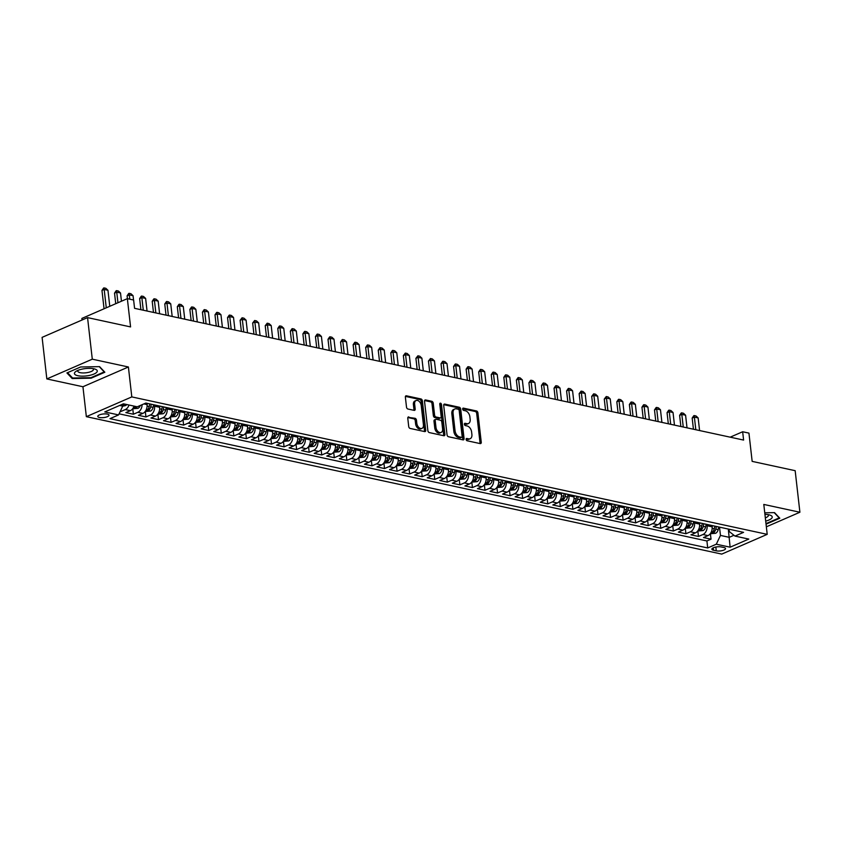 <?xml version="1.0" encoding="UTF-8"?>
<svg xmlns="http://www.w3.org/2000/svg" width="842" height="842" viewBox="0 0 842 842"><rect width="100%" height="100%" fill="white"/><g stroke="black" fill="none" stroke-linecap="round" stroke-linejoin="round"><path stroke-width="1.26" d="M466.121 439.44A1.21 0.789 66.5 0 0 467.11 440.766L480.203 443.597A1.737 1.126 66.5 0 0 480.708 443.555A1.737 1.126 66.5 0 0 481.256 442.229L477.909 412.864A1.737 1.126 66.5 0 0 476.488 410.959L463.395 408.128A1.21 0.789 66.5 0 0 463.658 410.412L465.352 410.78A5.547 3.621 66.5 0 1 469.889 416.853L470.162 419.305A5.547 3.621 66.5 0 1 468.436 423.537A5.547 3.621 66.5 0 1 466.815 423.673L465.121 423.305A1.21 0.789 66.5 0 0 465.384 425.589L467.078 425.957A5.547 3.621 66.5 0 1 471.615 432.03L471.899 434.483A5.547 3.621 66.5 0 1 470.162 438.714A5.547 3.621 66.5 0 1 468.541 438.85L466.847 438.482A1.21 0.789 66.5 0 0 466.121 439.44M99.461 417.506A5.652 1.821 173.5 0 0 105.671 417.232A5.652 1.821 173.5 0 0 109.018 415.148A5.652 1.821 173.5 0 0 107.323 414.085A5.652 1.821 173.5 0 0 101.124 414.348A5.652 1.821 173.5 0 0 97.777 416.432A5.652 1.821 173.5 0 0 99.461 417.506M408.823 416.937A1.737 1.126 66.5 0 0 408.317 416.979A1.737 1.126 66.5 0 0 407.781 418.306L408.717 426.547A1.737 1.126 66.5 0 0 410.138 428.441L424.684 431.588A1.737 1.126 66.5 0 0 425.189 431.546A1.737 1.126 66.5 0 0 425.726 430.22L422.379 400.845A1.737 1.126 66.5 0 0 420.958 398.95L406.412 395.803A1.737 1.126 66.5 0 0 405.907 395.845A1.737 1.126 66.5 0 0 405.37 397.171L406.507 407.128A1.737 1.126 66.5 0 0 407.928 409.023L414.148 410.37A1.737 1.126 66.5 0 0 414.653 410.328A1.737 1.126 66.5 0 0 415.19 409.002L414.632 404.065A4.642 3.021 66.5 0 1 416.085 400.529A4.642 3.021 66.5 0 1 421.221 405.497L423.431 424.831A4.642 3.021 66.5 0 1 421.979 428.368A4.642 3.021 66.5 0 1 416.832 423.4L416.464 420.179A1.737 1.126 66.5 0 0 415.053 418.285L407.949 417.316M766.346 526.818L799.9 512.241L795.164 470.678L752.159 461.374L748.938 433.114L742.655 431.757L743.602 440.071L134.573 308.33L133.625 300.015L127.352 298.657L81.885 318.413L82.074 320.002M92.294 359.176L46.836 378.932L82.937 386.741L128.394 366.986L92.294 359.176L87.557 317.613L130.573 326.917L127.352 298.657M128.394 366.986L131.805 396.908L767.209 534.354L721.752 554.099L86.347 416.664L131.805 396.908M799.9 512.241L763.799 504.432L767.209 534.354M447.049 434.83A1.737 1.126 66.5 0 0 448.47 436.735L463.016 439.882A1.737 1.126 66.5 0 0 463.521 439.84A1.737 1.126 66.5 0 0 464.058 438.514L460.711 409.138A1.737 1.126 66.5 0 0 459.29 407.244L444.755 404.097A1.737 1.126 66.5 0 0 444.25 404.139A1.737 1.126 66.5 0 0 443.702 405.465L447.049 434.83M443.85 435.735L429.304 432.588A1.737 1.126 66.5 0 1 427.883 430.683L424.536 401.318A1.737 1.126 66.5 0 1 425.073 399.992A1.737 1.126 66.5 0 1 425.578 399.95L431.809 401.297A1.737 1.126 66.5 0 1 433.23 403.192L434.588 415.106A1.737 1.126 66.5 0 0 435.998 417.011L440.134 417.895A1.737 1.126 66.5 0 0 440.64 417.853A1.737 1.126 66.5 0 0 441.176 416.537L439.766 404.128A1.21 0.789 66.5 0 1 441.492 404.507L444.892 434.367A1.737 1.126 66.5 0 1 444.355 435.693A1.737 1.126 66.5 0 1 443.85 435.735M46.836 378.932L42.1 337.368L87.557 317.613M120.248 411.391L120.827 411.517L120.701 410.422M129.005 405.023A7.073 4.852 102.2 0 1 125.311 409.57L130.342 410.654L125.847 412.601L133.383 414.232L132.773 408.812M142.088 404.707A7.073 4.852 102.2 0 1 137.867 412.285L142.898 413.369L138.414 415.317L145.94 416.948L145.329 411.527M154.433 404.928L154.581 406.212A7.073 4.852 102.2 0 1 150.423 415.001L155.454 416.085L150.971 418.032L158.496 419.663L157.886 414.243M167 407.644L167.148 408.928A7.073 4.852 102.2 0 1 162.99 417.716L168.011 418.8L163.527 420.747L171.063 422.379L170.442 416.969M179.556 410.359L179.704 411.643A7.073 4.852 102.2 0 1 175.546 420.432L180.567 421.516L176.083 423.463L183.619 425.094L182.998 419.684M192.113 413.075L192.26 414.359A7.073 4.852 102.2 0 1 188.103 423.147L193.123 424.231L188.64 426.178L196.175 427.81L195.555 422.4M204.669 415.79L204.816 417.074A7.073 4.852 102.2 0 1 200.659 425.863L205.68 426.947L201.196 428.894L208.732 430.525L208.111 425.115M217.225 418.506L217.373 419.79A7.073 4.852 102.2 0 1 213.215 428.578L218.236 429.662L213.752 431.609L221.288 433.241L220.667 427.831M229.782 421.221L229.929 422.516A7.073 4.852 102.2 0 1 225.772 431.293L230.792 432.378L226.309 434.335L233.844 435.956L233.223 430.546M242.338 423.936L242.485 425.231A7.073 4.852 102.2 0 1 238.328 434.009L243.349 435.093L238.865 437.051L246.401 438.671L245.79 433.262M254.894 426.652L255.042 427.947A7.073 4.852 102.2 0 1 250.884 436.724L255.905 437.819L251.421 439.766L258.957 441.397L258.347 435.977M267.451 429.367L267.598 430.662A7.073 4.852 102.2 0 1 263.441 439.44L268.472 440.534L263.978 442.482L271.513 444.113L270.903 438.693M280.007 432.083L280.154 433.377A7.073 4.852 102.2 0 1 275.997 442.155L281.028 443.25L276.544 445.197L284.07 446.828L283.459 441.408M292.574 434.798L292.711 436.093A7.073 4.852 102.2 0 1 288.564 444.881L293.584 445.965L289.101 447.912L296.637 449.544L296.016 444.123M305.13 437.514L305.278 438.808A7.073 4.852 102.2 0 1 301.12 447.597L306.141 448.681L301.657 450.628L309.193 452.259L308.572 446.839M317.687 440.229L317.834 441.524A7.073 4.852 102.2 0 1 313.677 450.312L318.697 451.396L314.213 453.343L321.749 454.975L321.128 449.554M330.243 442.955L330.39 444.239A7.073 4.852 102.2 0 1 326.233 453.028L331.253 454.112L326.77 456.059L334.306 457.69L333.685 452.27M342.799 445.671L342.947 446.955A7.073 4.852 102.2 0 1 338.789 455.743L343.81 456.827L339.326 458.774L346.862 460.406L346.241 454.996M355.356 448.386L355.503 449.67A7.073 4.852 102.2 0 1 351.346 458.458L356.366 459.543L351.882 461.49L359.418 463.121L358.797 457.711M367.912 451.102L368.059 452.386A7.073 4.852 102.2 0 1 363.902 461.174L368.922 462.258L364.439 464.205L371.975 465.837L371.354 460.427M380.468 453.817L380.616 455.101A7.073 4.852 102.2 0 1 376.458 463.889L381.479 464.973L376.995 466.921L384.531 468.552L383.92 463.142M393.025 456.532L393.172 457.816A7.073 4.852 102.2 0 1 389.015 466.605L394.045 467.689L389.551 469.647L397.087 471.267L396.477 465.858M405.581 459.248L405.728 460.542A7.073 4.852 102.2 0 1 401.571 469.32L406.602 470.404L402.118 472.362L409.644 473.983L409.033 468.573M418.137 461.963L418.285 463.258A7.073 4.852 102.2 0 1 414.127 472.036L419.158 473.13L414.674 475.077L422.2 476.709L421.589 471.288M430.704 464.679L430.851 465.973A7.073 4.852 102.2 0 1 426.694 474.751L431.714 475.846L427.231 477.793L434.767 479.424L434.146 474.004M443.26 467.394L443.408 468.689A7.073 4.852 102.2 0 1 439.25 477.467L444.271 478.561L439.787 480.508L447.323 482.14L446.702 476.719M455.817 470.11L455.964 471.404A7.073 4.852 102.2 0 1 451.807 480.193L456.827 481.277L452.343 483.224L459.879 484.855L459.258 479.435M468.373 472.825L468.52 474.12A7.073 4.852 102.2 0 1 464.363 482.908L469.383 483.992L464.9 485.939L472.436 487.571L471.815 482.15M480.929 475.541L481.077 476.835A7.073 4.852 102.2 0 1 476.919 485.623L481.94 486.708L477.456 488.655L484.992 490.286L484.371 484.866M493.486 478.267L493.633 479.551A7.073 4.852 102.2 0 1 489.476 488.339L494.496 489.423L490.012 491.37L497.548 493.002L496.927 487.581M506.042 480.982L506.189 482.266A7.073 4.852 102.2 0 1 502.032 491.054L507.052 492.138L502.569 494.086L510.105 495.717L509.494 490.307M518.598 483.697L518.746 484.981A7.073 4.852 102.2 0 1 514.588 493.77L519.609 494.854L515.125 496.801L522.661 498.432L522.051 493.023M531.155 486.413L531.302 487.697A7.073 4.852 102.2 0 1 527.145 496.485L532.176 497.569L527.681 499.517L535.217 501.148L534.607 495.738M543.711 489.128L543.858 490.412A7.073 4.852 102.2 0 1 539.701 499.201L544.732 500.285L540.248 502.232L547.774 503.863L547.163 498.453M556.278 491.844L556.415 493.128A7.073 4.852 102.2 0 1 552.268 501.916L557.288 503L552.805 504.958L560.34 506.579L559.719 501.169M568.834 494.559L568.981 495.854A7.073 4.852 102.2 0 1 564.824 504.632L569.845 505.716L565.361 507.673L572.897 509.294L572.276 503.884M581.39 497.275L581.538 498.569A7.073 4.852 102.2 0 1 577.38 507.347L582.401 508.442L577.917 510.389L585.453 512.02L584.832 506.6M593.947 499.99L594.094 501.285A7.073 4.852 102.2 0 1 589.937 510.063L594.957 511.157L590.474 513.104L598.009 514.736L597.388 509.315M606.503 502.706L606.65 504A7.073 4.852 102.2 0 1 602.493 512.778L607.514 513.873L603.03 515.82L610.566 517.451L609.945 512.031M619.059 505.421L619.207 506.716A7.073 4.852 102.2 0 1 615.049 515.504L620.07 516.588L615.586 518.535L623.122 520.167L622.501 514.746M631.616 508.136L631.763 509.431A7.073 4.852 102.2 0 1 627.606 518.219L632.626 519.303L628.143 521.251L635.678 522.882L635.057 517.462M644.172 510.852L644.319 512.147A7.073 4.852 102.2 0 1 640.162 520.935L645.183 522.019L640.699 523.966L648.235 525.597L647.624 520.177M656.728 513.578L656.876 514.862A7.073 4.852 102.2 0 1 652.718 523.65L657.739 524.734L653.255 526.682L660.791 528.313L660.181 522.893M669.285 516.293L669.432 517.577A7.073 4.852 102.2 0 1 665.275 526.366L670.306 527.45L665.822 529.397L673.347 531.028L672.737 525.618M681.841 519.009L681.988 520.293A7.073 4.852 102.2 0 1 677.831 529.081L682.862 530.165L678.378 532.112L685.904 533.744L685.293 528.334M694.408 521.724L694.555 523.008A7.073 4.852 102.2 0 1 690.398 531.797L695.418 532.881L690.935 534.828L698.471 536.459L702.954 534.512A7.073 4.852 -77.8 0 0 707.112 525.724L706.964 524.44M697.85 531.049L698.471 536.459M142.898 413.369A7.073 4.852 -77.8 0 0 147.055 404.581L146.908 403.297M155.454 416.085A7.073 4.852 -77.8 0 0 159.612 407.296L159.464 406.012M168.011 418.8A7.073 4.852 -77.8 0 0 172.168 410.012L172.021 408.728M180.567 421.516A7.073 4.852 -77.8 0 0 184.724 412.727L184.577 411.443M193.123 424.231A7.073 4.852 -77.8 0 0 197.281 415.453L197.133 414.159M205.68 426.947A7.073 4.852 -77.8 0 0 209.837 418.169L209.69 416.874M218.236 429.662A7.073 4.852 -77.8 0 0 222.393 420.884L222.246 419.59M230.792 432.378A7.073 4.852 -77.8 0 0 234.95 423.6L234.802 422.305M243.349 435.093A7.073 4.852 -77.8 0 0 247.506 426.315L247.359 425.021M255.905 437.819A7.073 4.852 -77.8 0 0 260.062 429.031L259.915 427.736M268.472 440.534A7.073 4.852 -77.8 0 0 272.629 431.746L272.482 430.451M281.028 443.25A7.073 4.852 -77.8 0 0 285.185 434.461L285.038 433.167M293.584 445.965A7.073 4.852 -77.8 0 0 297.742 437.177L297.594 435.893M306.141 448.681A7.073 4.852 -77.8 0 0 310.298 439.892L310.151 438.608M318.697 451.396A7.073 4.852 -77.8 0 0 322.854 442.608L322.707 441.324M331.253 454.112A7.073 4.852 -77.8 0 0 335.411 445.323L335.263 444.039M343.81 456.827A7.073 4.852 -77.8 0 0 347.967 448.039L347.82 446.755M356.366 459.543A7.073 4.852 -77.8 0 0 360.523 450.754L360.376 449.47M368.922 462.258A7.073 4.852 -77.8 0 0 373.08 453.48L372.932 452.186M381.479 464.973A7.073 4.852 -77.8 0 0 385.636 456.196L385.489 454.901M394.045 467.689A7.073 4.852 -77.8 0 0 398.192 458.911L398.055 457.616M406.602 470.404A7.073 4.852 -77.8 0 0 410.759 461.627L410.612 460.332M419.158 473.13A7.073 4.852 -77.8 0 0 423.315 464.342L423.168 463.047M431.714 475.846A7.073 4.852 -77.8 0 0 435.872 467.057L435.724 465.763M444.271 478.561A7.073 4.852 -77.8 0 0 448.428 469.773L448.281 468.478M456.827 481.277A7.073 4.852 -77.8 0 0 460.984 472.488L460.837 471.204M469.383 483.992A7.073 4.852 -77.8 0 0 473.541 475.204L473.393 473.92M481.94 486.708A7.073 4.852 -77.8 0 0 486.097 477.919L485.95 476.635M494.496 489.423A7.073 4.852 -77.8 0 0 498.653 480.635L498.506 479.351M507.052 492.138A7.073 4.852 -77.8 0 0 511.21 483.35L511.062 482.066M519.609 494.854A7.073 4.852 -77.8 0 0 523.766 486.066L523.619 484.781M532.176 497.569A7.073 4.852 -77.8 0 0 536.333 488.792L536.186 487.497M544.732 500.285A7.073 4.852 -77.8 0 0 548.889 491.507L548.742 490.212M557.288 503A7.073 4.852 -77.8 0 0 561.446 494.222L561.298 492.928M569.845 505.716A7.073 4.852 -77.8 0 0 574.002 496.938L573.855 495.643M582.401 508.442A7.073 4.852 -77.8 0 0 586.558 499.653L586.411 498.359M594.957 511.157A7.073 4.852 -77.8 0 0 599.115 502.369L598.967 501.074M607.514 513.873A7.073 4.852 -77.8 0 0 611.671 505.084L611.524 503.79M620.07 516.588A7.073 4.852 -77.8 0 0 624.227 507.8L624.08 506.516M632.626 519.303A7.073 4.852 -77.8 0 0 636.784 510.515L636.636 509.231M645.183 522.019A7.073 4.852 -77.8 0 0 649.34 513.231L649.193 511.947M657.739 524.734A7.073 4.852 -77.8 0 0 661.896 515.946L661.759 514.662M670.306 527.45A7.073 4.852 -77.8 0 0 674.463 518.661L674.316 517.377M682.862 530.165A7.073 4.852 -77.8 0 0 687.019 521.377L686.872 520.093M695.418 532.881A7.073 4.852 -77.8 0 0 699.576 524.103L699.428 522.808M723.899 547.532L721.131 546.932A5.473 1.758 173.5 0 0 715.121 547.195A5.473 1.758 173.5 0 0 711.879 549.205A5.473 1.758 173.5 0 0 713.511 550.247L716.279 550.847A5.473 1.758 173.5 0 0 722.289 550.584A5.473 1.758 173.5 0 0 725.53 548.563A5.473 1.758 173.5 0 0 723.899 547.532M119.638 405.465L122.732 406.128L118.575 414.917L109.976 418.653L707.701 547.953L716.3 544.206L720.457 535.428L719.521 527.155M118.575 414.917L104.766 411.927L123.437 403.813L137.246 406.802L145.855 403.065L743.581 532.355L734.982 536.091L748.791 539.08L730.119 547.195L716.3 544.206M119.09 413.822L706.912 540.964L711.027 539.175L703.491 537.543L707.975 535.596A7.073 4.852 -77.8 0 0 712.132 526.818L711.985 525.524M690.398 531.797L685.904 533.744M677.831 529.081L673.347 531.028M665.275 526.366L660.791 528.313M652.718 523.65L648.235 525.597M640.162 520.935L635.678 522.882M627.606 518.219L623.122 520.167M615.049 515.504L610.566 517.451M602.493 512.778L598.009 514.736M589.937 510.063L585.453 512.02M577.38 507.347L572.897 509.294M564.824 504.632L560.34 506.579M552.268 501.916L547.774 503.863M539.701 499.201L535.217 501.148M527.145 496.485L522.661 498.432M514.588 493.77L510.105 495.717M502.032 491.054L497.548 493.002M489.476 488.339L484.992 490.286M476.919 485.623L472.436 487.571M464.363 482.908L459.879 484.855M451.807 480.193L447.323 482.14M439.25 477.467L434.767 479.424M426.694 474.751L422.2 476.709M414.127 472.036L409.644 473.983M401.571 469.32L397.087 471.267M389.015 466.605L384.531 468.552M376.458 463.889L371.975 465.837M363.902 461.174L359.418 463.121M351.346 458.458L346.862 460.406M338.789 455.743L334.306 457.69M326.233 453.028L321.749 454.975M313.677 450.312L309.193 452.259M301.12 447.597L296.637 449.544M288.564 444.881L284.07 446.828M275.997 442.155L271.513 444.113M263.441 439.44L258.957 441.397M250.884 436.724L246.401 438.671M238.328 434.009L233.844 435.956M225.772 431.293L221.288 433.241M213.215 428.578L208.732 430.525M200.659 425.863L196.175 427.81M188.103 423.147L183.619 425.094M175.546 420.432L171.063 422.379M162.99 417.716L158.496 419.663M150.423 415.001L145.94 416.948M137.867 412.285L133.383 414.232M125.311 409.57L120.827 411.517M122.732 406.128L122.511 404.213M720.457 535.428L729.246 537.322L733.961 535.28M728.309 529.06L730.119 547.195M729.035 529.218L729.309 531.586L734.982 536.091M82.937 386.741L86.347 416.664M742.655 431.757L730.203 437.166M710.406 533.765L711.027 539.175M706.912 540.964L707.701 547.953M130.342 410.654A7.073 4.852 -77.8 0 0 134.025 406.107M766.052 524.177L779.808 518.23L774.535 512.631L764.757 512.82M66.928 372.943L72.201 378.532L91.157 378.184L104.85 372.227L99.577 366.638L80.621 366.986L66.928 372.943M766.052 523.608L766.115 524.177M91.094 377.616L91.157 378.184M72.075 377.479L72.201 378.532M466.121 439.124L467.321 439.377A5.547 3.621 66.5 0 0 468.931 439.25L470.162 438.714M468.436 423.537L467.205 424.073A5.547 3.621 66.5 0 1 465.584 424.21L464.384 423.947M479.951 443.545A1.737 1.126 66.5 0 0 480.024 442.766L476.677 413.39A1.737 1.126 66.5 0 0 475.256 411.496L462.658 408.77M462.763 439.819A1.737 1.126 66.5 0 0 462.826 439.05L459.479 409.675A1.737 1.126 66.5 0 0 458.069 407.781L443.776 404.686M461.395 437.303A1.21 0.789 66.5 0 0 462.132 436.345L459.195 410.559A1.21 0.789 66.5 0 0 458.195 409.233L456.417 408.844A5.547 3.621 66.5 0 0 454.796 408.98A5.547 3.621 66.5 0 0 453.059 413.212L455.069 430.841A5.547 3.621 66.5 0 0 459.606 436.914L461.395 437.303L460.164 437.829A1.21 0.789 66.5 0 0 460.784 437.566M454.796 408.98L453.564 409.517A5.547 3.621 66.5 0 0 451.838 413.748L453.059 413.212M460.164 437.829L458.385 437.451A5.547 3.621 66.5 0 1 453.838 431.378L451.838 413.748M424.61 400.539L430.578 401.834L431.809 401.297M440.64 417.853L439.408 418.39A1.737 1.126 66.5 0 1 438.903 418.432L434.777 417.537A1.737 1.126 66.5 0 1 433.356 415.643L431.999 403.728A1.737 1.126 66.5 0 0 430.578 401.834M443.597 435.682A1.737 1.126 66.5 0 0 443.66 434.904L440.261 405.044A1.21 0.789 66.5 0 0 439.756 403.992M435.988 427.473A4.642 3.021 66.5 0 0 441.134 432.441A4.642 3.021 66.5 0 0 442.587 428.894L441.808 422.084A1.737 1.126 66.5 0 0 440.387 420.179L436.261 419.295A1.737 1.126 66.5 0 0 435.756 419.327A1.737 1.126 66.5 0 0 435.219 420.653L435.988 427.473L434.767 427.999A4.642 3.021 66.5 0 0 439.913 432.967L441.134 432.441M435.756 419.327L434.525 419.863A1.737 1.126 66.5 0 0 433.988 421.189L435.219 420.653M434.767 427.999L433.988 421.189M421.979 428.368L420.747 428.904A4.642 3.021 66.5 0 1 415.611 423.936L415.243 420.716A1.737 1.126 66.5 0 0 413.822 418.821L407.844 417.527M416.085 400.529L414.853 401.055A4.642 3.021 66.5 0 0 413.401 404.602L414.632 404.065M413.896 410.317A1.737 1.126 66.5 0 0 413.969 409.538L413.401 404.602M424.431 431.536A1.737 1.126 66.5 0 0 424.494 430.757L421.147 401.381A1.737 1.126 66.5 0 0 419.737 399.487L405.444 396.393M710.259 533.733L715.605 533.291A4.684 3.21 -77.8 0 0 718.173 529.629L718.763 526.987M712.153 527.103L712.479 525.629M714.869 526.145L714.29 528.787A4.684 3.21 102.2 0 1 712.616 531.839L714.121 532.165A4.684 3.21 -77.8 0 0 715.795 529.102L716.374 526.471M699.586 430.546L698.144 417.927L694.376 417.116L695.818 429.725M692.166 418.074L693.787 415.716L694.376 417.116L692.166 418.074L693.44 429.22M694.155 415.559L696.039 415.969L698.144 417.927M765.694 521.114A11.483 3.694 173.5 0 0 769.788 515.041A11.483 3.694 173.5 0 0 768.799 514.778A11.483 3.694 173.5 0 0 764.925 514.367M765.325 517.819A7.862 2.526 173.5 0 0 768.399 515.388A7.862 2.526 173.5 0 0 767.862 514.609M774.219 512.641L779.176 517.904L765.988 523.64M88.926 375.521A11.483 3.694 173.5 0 0 94.83 369.038A11.483 3.694 173.5 0 0 82.779 368.985A11.483 3.694 173.5 0 0 76.38 371.143A11.483 3.694 173.5 0 0 76.59 375.374A11.483 3.694 173.5 0 0 88.926 375.521M78.159 370.291A7.862 2.526 173.5 0 0 77.811 371.175A7.862 2.526 173.5 0 0 87.736 372.522A7.862 2.526 173.5 0 0 93.441 369.396A7.862 2.526 173.5 0 0 92.904 368.607M99.261 366.638L104.229 371.911L90.957 377.679L72.591 378.016L67.549 372.669M697.702 531.018L703.049 530.576A4.684 3.21 -77.8 0 0 705.617 526.903L706.206 524.271M699.597 524.387L699.923 522.914M702.312 523.429L701.723 526.061A4.684 3.21 102.2 0 1 700.06 529.123L701.565 529.45A4.684 3.21 -77.8 0 0 703.238 526.387L703.817 523.756M687.019 427.831L685.588 415.211L681.82 414.401L683.262 427.01M679.61 415.359L681.22 413.001L681.82 414.401L679.61 415.359L680.873 426.505M681.588 412.843L683.472 413.254L685.588 415.211M685.146 528.302L690.493 527.85A4.684 3.21 -77.8 0 0 693.061 524.187L693.65 521.556M687.04 521.661L687.367 520.198M689.756 520.714L689.166 523.345A4.684 3.21 102.2 0 1 687.493 526.408L689.009 526.734A4.684 3.21 -77.8 0 0 690.682 523.671L691.261 521.04M674.463 425.115L673.032 412.496L669.264 411.685L670.695 424.294M667.053 412.643L668.664 410.286L669.264 411.685L667.053 412.643L668.316 423.779M669.032 410.128L670.916 410.538L673.032 412.496M672.59 525.587L677.936 525.134A4.684 3.21 -77.8 0 0 680.504 521.472L681.094 518.84M674.484 518.946L674.81 517.483M677.2 517.998L676.61 520.63A4.684 3.21 102.2 0 1 674.937 523.692L676.452 524.019A4.684 3.21 -77.8 0 0 678.115 520.956L678.705 518.325M661.907 422.4L660.475 409.78L656.707 408.97L658.139 421.579M654.497 409.928L656.107 407.57L656.707 408.97L654.497 409.928L655.76 421.063M656.476 407.412L658.36 407.823L660.475 409.78M660.033 522.861L665.38 522.419A4.684 3.21 -77.8 0 0 667.948 518.756L668.537 516.125M661.928 516.23L662.254 514.767M664.643 515.283L664.054 517.914A4.684 3.21 102.2 0 1 662.38 520.977L663.885 521.303A4.684 3.21 -77.8 0 0 665.559 518.24L666.148 515.609M649.35 419.684L647.919 407.065L644.151 406.254L645.582 418.863M641.941 407.212L643.551 404.855L644.151 406.254L641.941 407.212L643.204 418.348M643.919 404.697L645.803 405.097L647.919 407.065M647.477 520.145L652.824 519.703A4.684 3.21 -77.8 0 0 655.392 516.041L655.971 513.409M649.371 513.515L649.698 512.052M652.087 512.567L651.497 515.199A4.684 3.21 102.2 0 1 649.824 518.262L651.329 518.588A4.684 3.21 -77.8 0 0 653.003 515.525L653.592 512.894M636.794 416.969L635.363 404.349L631.595 403.539L633.026 416.148M629.374 404.497L630.995 402.139L631.595 403.539L629.374 404.497L630.647 415.632M631.363 401.981L633.247 402.381L635.363 404.349M634.921 517.43L640.267 516.988A4.684 3.21 -77.8 0 0 642.835 513.325L643.414 510.694M636.815 510.799L637.141 509.336M639.52 509.852L638.941 512.483A4.684 3.21 102.2 0 1 637.268 515.546L638.773 515.872A4.684 3.21 -77.8 0 0 640.446 512.81L641.036 510.178M624.238 414.243L622.796 401.634L619.028 400.824L620.47 413.433M616.818 401.781L618.438 399.424L619.028 400.824L616.818 401.781L618.091 412.917M618.807 399.266L620.691 399.666L622.796 401.634M622.364 514.715L627.7 514.273A4.684 3.21 -77.8 0 0 630.279 510.61L630.858 507.979M624.259 508.084L624.585 506.621M626.964 507.137L626.385 509.768A4.684 3.21 102.2 0 1 624.711 512.831L626.216 513.157A4.684 3.21 -77.8 0 0 627.89 510.094L628.479 507.463M611.681 411.527L610.239 398.919L606.472 398.098L607.913 410.717M604.261 399.066L606.251 396.54L606.472 398.098L604.261 399.066L605.535 410.201M606.251 396.54L608.135 396.95L610.239 398.919M609.797 511.999L615.144 511.557A4.684 3.21 -77.8 0 0 617.723 507.894L618.302 505.263M611.702 505.368L612.029 503.905M614.407 504.421L613.829 507.052A4.684 3.21 102.2 0 1 612.155 510.105L613.66 510.431A4.684 3.21 -77.8 0 0 615.334 507.379L615.912 504.747M599.125 408.812L597.683 396.203L593.915 395.382L595.357 408.002M591.705 396.35L593.694 393.824L593.915 395.382L591.705 396.35L592.978 407.486M593.694 393.824L595.578 394.235L597.683 396.203M597.241 509.284L602.588 508.842A4.684 3.21 -77.8 0 0 605.166 505.179L605.745 502.548M599.146 502.653L599.472 501.19M601.851 501.706L601.272 504.337A4.684 3.21 102.2 0 1 599.599 507.389L601.104 507.715A4.684 3.21 -77.8 0 0 602.777 504.663L603.356 502.032M586.569 406.097L585.127 393.488L581.359 392.667L582.801 405.286M579.149 393.635L581.138 391.109L581.359 392.667L579.149 393.635L580.422 404.77M581.138 391.109L583.022 391.519L585.127 393.488M584.685 506.568L590.032 506.126A4.684 3.21 -77.8 0 0 592.6 502.463L593.189 499.832M586.59 499.938L586.906 498.475M589.295 498.99L588.716 501.622A4.684 3.21 102.2 0 1 587.042 504.674L588.547 505A4.684 3.21 -77.8 0 0 590.221 501.948L590.8 499.317M574.012 403.381L572.571 390.772L568.803 389.951L570.244 402.571M566.592 390.92L568.213 388.551L568.803 389.951L566.592 390.92L567.866 402.055M568.582 388.394L570.466 388.804L572.571 390.772M572.128 503.853L577.475 503.411A4.684 3.21 -77.8 0 0 580.043 499.748L580.633 497.117M574.023 497.222L574.349 495.749M576.738 496.275L576.16 498.906A4.684 3.21 102.2 0 1 574.486 501.958L575.991 502.285A4.684 3.21 -77.8 0 0 577.665 499.232L578.243 496.591M561.446 400.666L560.014 388.057L556.246 387.236L557.688 399.855M554.036 388.194L555.657 385.836L556.246 387.236L554.036 388.194L555.299 399.34M556.025 385.678L557.909 386.089L560.014 388.057M559.572 501.137L564.919 500.695A4.684 3.21 -77.8 0 0 567.487 497.033L568.076 494.391M561.467 494.507L561.793 493.033M564.182 493.549L563.593 496.191A4.684 3.21 102.2 0 1 561.919 499.243L563.435 499.569A4.684 3.21 -77.8 0 0 565.108 496.517L565.687 493.875M548.889 397.95L547.458 385.331L543.69 384.52L545.121 397.14M541.48 385.478L543.09 383.121L543.69 384.52L541.48 385.478L542.743 396.624M543.458 382.963L545.342 383.373L547.458 385.331M547.016 498.422L552.363 497.98A4.684 3.21 -77.8 0 0 554.931 494.317L555.52 491.675M548.91 491.791L549.237 490.318M551.626 490.833L551.036 493.475A4.684 3.21 102.2 0 1 549.363 496.527L550.878 496.854A4.684 3.21 -77.8 0 0 552.552 493.801L553.131 491.16M536.333 395.235L534.902 382.615L531.134 381.805L532.565 394.424M528.923 382.763L530.534 380.405L531.134 381.805L528.923 382.763L530.186 393.909M530.902 380.247L532.786 380.658L534.902 382.615M534.46 495.706L539.806 495.264A4.684 3.21 -77.8 0 0 542.374 491.591L542.964 488.96M536.354 489.076L536.68 487.602M539.069 488.118L538.48 490.749A4.684 3.21 102.2 0 1 536.807 493.812L538.312 494.138A4.684 3.21 -77.8 0 0 539.985 491.075L540.575 488.444M523.777 392.519L522.345 379.9L518.577 379.089L520.009 391.698M516.367 380.047L517.977 377.69L518.577 379.089L516.367 380.047L517.63 391.193M518.346 377.532L520.23 377.942L522.345 379.9M521.903 492.991L527.25 492.538A4.684 3.21 -77.8 0 0 529.818 488.876L530.407 486.244M523.798 486.36L524.124 484.887M526.513 485.402L525.924 488.034A4.684 3.21 102.2 0 1 524.25 491.096L525.755 491.423A4.684 3.21 -77.8 0 0 527.429 488.36L528.018 485.729M511.22 389.804L509.789 377.184L506.021 376.374L507.452 388.983M503.811 377.332L505.421 374.974L506.021 376.374L503.811 377.332L505.074 388.467M505.789 374.816L507.673 375.227L509.789 377.184M509.347 490.276L514.694 489.823A4.684 3.21 -77.8 0 0 517.262 486.16L517.841 483.529M511.241 483.634L511.568 482.171M513.957 482.687L513.367 485.318A4.684 3.21 102.2 0 1 511.694 488.381L513.199 488.707A4.684 3.21 -77.8 0 0 514.872 485.645L515.462 483.013M498.664 387.088L497.222 374.469L493.465 373.659L494.896 386.267M491.244 374.616L492.865 372.259L493.465 373.659L491.244 374.616L492.517 385.752M493.233 372.101L495.117 372.511L497.222 374.469M496.791 487.55L502.137 487.108A4.684 3.21 -77.8 0 0 504.705 483.445L505.284 480.814M498.685 480.919L499.011 479.456M501.39 479.972L500.811 482.603A4.684 3.21 102.2 0 1 499.138 485.666L500.643 485.992A4.684 3.21 -77.8 0 0 502.316 482.929L502.906 480.298M486.108 384.373L484.666 371.754L480.898 370.943L482.34 383.552M478.688 371.901L480.308 369.543L480.898 370.943L478.688 371.901L479.961 383.036M480.677 369.385L482.561 369.785L484.666 371.754M484.224 484.834L489.57 484.392A4.684 3.21 -77.8 0 0 492.149 480.729L492.728 478.098M486.129 478.203L486.455 476.74M488.834 477.256L488.255 479.887A4.684 3.21 102.2 0 1 486.581 482.95L488.086 483.276A4.684 3.21 -77.8 0 0 489.76 480.214L490.349 477.582M473.551 381.658L472.109 369.038L468.341 368.228L469.783 380.837M466.131 369.185L467.752 366.828L468.341 368.228L466.131 369.185L467.405 380.321M468.12 366.67L470.004 367.07L472.109 369.038M471.667 482.119L477.014 481.677A4.684 3.21 -77.8 0 0 479.593 478.014L480.172 475.383M473.572 475.488L473.899 474.025M476.277 474.541L475.698 477.172A4.684 3.21 102.2 0 1 474.025 480.235L475.53 480.561A4.684 3.21 -77.8 0 0 477.203 477.498L477.782 474.867M460.995 378.932L459.553 366.323L455.785 365.512L457.227 378.121M453.575 366.47L455.196 364.112L455.785 365.512L453.575 366.47L454.848 377.605M455.564 363.954L457.448 364.354L459.553 366.323M459.111 479.403L464.458 478.961A4.684 3.21 -77.8 0 0 467.036 475.298L467.615 472.667M461.016 472.772L461.332 471.31M463.721 471.825L463.142 474.456A4.684 3.21 102.2 0 1 461.469 477.519L462.974 477.846A4.684 3.21 -77.8 0 0 464.647 474.783L465.226 472.151M448.439 376.216L446.997 363.607L443.229 362.786L444.671 375.406M441.019 363.755L442.639 361.397L443.229 362.786L441.019 363.755L442.292 374.89M443.008 361.239L444.892 361.639L446.997 363.607M446.555 476.688L451.901 476.246A4.684 3.21 -77.8 0 0 454.469 472.583L455.059 469.952M448.449 470.057L448.775 468.594M451.165 469.11L450.586 471.741A4.684 3.21 102.2 0 1 448.912 474.804L450.417 475.12A4.684 3.21 -77.8 0 0 452.091 472.067L452.67 469.436M435.882 373.501L434.44 360.892L430.672 360.071L432.114 372.69M428.462 361.039L430.451 358.513L430.672 360.071L428.462 361.039L429.736 372.175M430.451 358.513L432.335 358.924L434.44 360.892M433.998 473.972L439.345 473.53A4.684 3.21 -77.8 0 0 441.913 469.868L442.503 467.236M435.893 467.342L436.219 465.879M438.608 466.394L438.029 469.026A4.684 3.21 102.2 0 1 436.356 472.078L437.861 472.404A4.684 3.21 -77.8 0 0 439.535 469.352L440.113 466.721M423.315 370.785L421.884 358.176L418.116 357.355L419.558 369.975M415.906 358.324L417.895 355.798L418.116 357.355L415.906 358.324L417.169 369.459M417.895 355.798L419.769 356.208L421.884 358.176M421.442 471.257L426.789 470.815A4.684 3.21 -77.8 0 0 429.357 467.152L429.946 464.521M423.337 464.626L423.663 463.163M426.052 463.679L425.463 466.31A4.684 3.21 102.2 0 1 423.789 469.362L425.305 469.689A4.684 3.21 -77.8 0 0 426.978 466.636L427.557 464.005M410.759 368.07L409.328 355.461L405.56 354.64L406.991 367.259M403.35 355.608L405.328 353.082L405.56 354.64L403.35 355.608L404.613 366.744M405.328 353.082L407.212 353.493L409.328 355.461M408.886 468.541L414.232 468.099A4.684 3.21 -77.8 0 0 416.801 464.437L417.39 461.805M410.78 461.911L411.107 460.448M413.496 460.963L412.906 463.595A4.684 3.21 102.2 0 1 411.233 466.647L412.748 466.973A4.684 3.21 -77.8 0 0 414.411 463.921L415.001 461.29M398.203 365.354L396.771 352.745L393.003 351.924L394.435 364.544M390.793 352.882L392.404 350.525L393.003 351.924L390.793 352.882L392.056 364.028M392.772 350.367L394.656 350.777L396.771 352.745M396.329 465.826L401.676 465.384A4.684 3.21 -77.8 0 0 404.244 461.721L404.834 459.079M398.224 459.195L398.55 457.722M400.939 458.237L400.35 460.879A4.684 3.21 102.2 0 1 398.676 463.931L400.182 464.258A4.684 3.21 -77.8 0 0 401.855 461.205L402.444 458.564M385.647 362.639L384.215 350.03L380.447 349.209L381.879 361.828M378.237 350.167L379.847 347.809L380.447 349.209L378.237 350.167L379.5 361.313M380.216 347.651L382.1 348.062L384.215 350.03M383.773 463.111L389.12 462.668A4.684 3.21 -77.8 0 0 391.688 459.006L392.267 456.364M385.668 456.48L385.994 455.006M388.383 455.522L387.794 458.164A4.684 3.21 102.2 0 1 386.12 461.216L387.625 461.542A4.684 3.21 -77.8 0 0 389.299 458.49L389.888 455.848M373.09 359.923L371.659 347.304L367.891 346.494L369.322 359.113M365.67 347.451L367.291 345.094L367.891 346.494L365.67 347.451L366.944 358.597M367.659 344.936L369.543 345.346L371.659 347.304M371.217 460.395L376.563 459.953A4.684 3.21 -77.8 0 0 379.132 456.29L379.71 453.649M373.111 453.764L373.438 452.291M375.827 452.807L375.237 455.448A4.684 3.21 102.2 0 1 373.564 458.501L375.069 458.827A4.684 3.21 -77.8 0 0 376.742 455.764L377.332 453.133M360.534 357.208L359.092 344.588L355.335 343.778L356.766 356.387M353.114 344.736L354.735 342.378L355.335 343.778L353.114 344.736L354.387 355.882M355.103 342.22L356.987 342.631L359.092 344.588M358.66 457.68L364.007 457.227A4.684 3.21 -77.8 0 0 366.575 453.564L367.154 450.933M360.555 451.049L360.881 449.575M363.26 450.091L362.681 452.722A4.684 3.21 102.2 0 1 361.007 455.785L362.513 456.111A4.684 3.21 -77.8 0 0 364.186 453.049L364.775 450.417M347.978 354.493L346.536 341.873L342.768 341.063L344.21 353.672M340.557 342.02L342.178 339.663L342.768 341.063L340.557 342.02L341.831 353.156M342.547 339.505L344.431 339.915L346.536 341.873M346.094 454.964L351.44 454.512A4.684 3.21 -77.8 0 0 354.019 450.849L354.598 448.218M347.999 448.323L348.325 446.86M350.704 447.376L350.125 450.007A4.684 3.21 102.2 0 1 348.451 453.07L349.956 453.396A4.684 3.21 -77.8 0 0 351.63 450.333L352.219 447.702M335.421 351.777L333.979 339.158L330.211 338.347L331.653 350.956M328.001 339.305L329.622 336.947L330.211 338.347L328.001 339.305L329.275 350.44M329.99 336.789L331.874 337.2L333.979 339.158M333.537 452.238L338.884 451.796A4.684 3.21 -77.8 0 0 341.463 448.133L342.041 445.502M335.442 445.607L335.769 444.144M338.147 444.66L337.568 447.291A4.684 3.21 102.2 0 1 335.895 450.354L337.4 450.68A4.684 3.21 -77.8 0 0 339.073 447.618L339.652 444.986M322.865 349.062L321.423 336.442L317.655 335.632L319.097 348.241M315.445 336.589L317.066 334.232L317.655 335.632L315.445 336.589L316.718 347.725M317.434 334.074L319.318 334.474L321.423 336.442M320.981 449.523L326.328 449.081A4.684 3.21 -77.8 0 0 328.906 445.418L329.485 442.787M322.886 442.892L323.202 441.429M325.591 441.945L325.012 444.576A4.684 3.21 102.2 0 1 323.339 447.639L324.844 447.965A4.684 3.21 -77.8 0 0 326.517 444.902L327.096 442.271M310.309 346.346L308.867 333.727L305.099 332.916L306.541 345.525M302.888 333.874L304.509 331.516L305.099 332.916L302.888 333.874L304.162 345.01M304.878 331.359L306.762 331.759L308.867 333.727M308.425 446.807L313.771 446.365A4.684 3.21 -77.8 0 0 316.339 442.703L316.929 440.071M310.319 440.177L310.645 438.714M313.035 439.229L312.456 441.861A4.684 3.21 102.2 0 1 310.782 444.923L312.287 445.25A4.684 3.21 -77.8 0 0 313.961 442.187L314.54 439.556M297.752 343.631L296.31 331.011L292.542 330.201L293.984 342.81M290.332 331.159L291.953 328.801L292.542 330.201L290.332 331.159L291.595 342.294M292.321 328.643L294.205 329.043L296.31 331.011M295.868 444.092L301.215 443.65A4.684 3.21 -77.8 0 0 303.783 439.987L304.372 437.356M297.763 437.461L298.089 435.998M300.478 436.514L299.889 439.145A4.684 3.21 102.2 0 1 298.226 442.208L299.731 442.534A4.684 3.21 -77.8 0 0 301.404 439.471L301.983 436.84M285.185 340.905L283.754 328.296L279.986 327.475L281.417 340.094M277.776 328.443L279.386 326.086L279.986 327.475L277.776 328.443L279.039 339.579M279.755 325.928L281.638 326.328L283.754 328.296M283.312 441.376L288.659 440.934A4.684 3.21 -77.8 0 0 291.227 437.272L291.816 434.64M285.206 434.746L285.533 433.283M287.922 433.798L287.332 436.43A4.684 3.21 102.2 0 1 285.659 439.492L287.175 439.819A4.684 3.21 -77.8 0 0 288.848 436.756L289.427 434.125M272.629 338.189L271.198 325.58L267.43 324.759L268.861 337.379M265.219 325.728L267.198 323.202L267.43 324.759L265.219 325.728L266.482 336.863M267.198 323.202L269.082 323.612L271.198 325.58M270.756 438.661L276.102 438.219A4.684 3.21 -77.8 0 0 278.67 434.556L279.26 431.925M272.65 432.03L272.976 430.567M275.366 431.083L274.776 433.714A4.684 3.21 102.2 0 1 273.103 436.766L274.608 437.093A4.684 3.21 -77.8 0 0 276.281 434.04L276.871 431.409M260.073 335.474L258.641 322.865L254.873 322.044L256.305 334.663M252.663 323.012L254.642 320.486L254.873 322.044L252.663 323.012L253.926 334.148M254.642 320.486L256.526 320.897L258.641 322.865M258.199 435.945L263.546 435.503A4.684 3.21 -77.8 0 0 266.114 431.841L266.704 429.209M260.094 429.315L260.42 427.852M262.809 428.368L262.22 430.999A4.684 3.21 102.2 0 1 260.546 434.051L262.051 434.377A4.684 3.21 -77.8 0 0 263.725 431.325L264.314 428.694M247.516 332.758L246.085 320.149L242.317 319.328L243.748 331.948M240.107 320.297L242.086 317.771L242.317 319.328L240.107 320.297L241.37 331.432M242.086 317.771L243.97 318.181L246.085 320.149M245.643 433.23L250.99 432.788A4.684 3.21 -77.8 0 0 253.558 429.125L254.137 426.494M247.537 426.599L247.864 425.136M250.253 425.652L249.664 428.283A4.684 3.21 102.2 0 1 247.99 431.336L249.495 431.662A4.684 3.21 -77.8 0 0 251.169 428.61L251.758 425.978M234.96 330.043L233.518 317.434L229.761 316.613L231.192 329.233M227.54 317.571L229.161 315.213L229.761 316.613L227.54 317.571L228.814 328.717M229.529 315.055L231.413 315.466L233.518 317.434M233.087 430.515L238.433 430.073A4.684 3.21 -77.8 0 0 241.001 426.41L241.58 423.779M234.981 423.884L235.307 422.41M237.686 422.937L237.107 425.568A4.684 3.21 102.2 0 1 235.434 428.62L236.939 428.946A4.684 3.21 -77.8 0 0 238.612 425.894L239.202 423.252M222.404 327.327L220.962 314.719L217.194 313.898L218.636 326.517M214.984 314.855L216.605 312.498L217.194 313.898L214.984 314.855L216.257 326.001M216.973 312.34L218.857 312.75L220.962 314.719M220.53 427.799L225.867 427.357A4.684 3.21 -77.8 0 0 228.445 423.694L229.024 421.053M222.425 421.168L222.751 419.695M225.13 420.211L224.551 422.852A4.684 3.21 102.2 0 1 222.877 425.905L224.382 426.231A4.684 3.21 -77.8 0 0 226.056 423.179L226.645 420.537M209.847 324.612L208.406 311.993L204.638 311.182L206.08 323.802M202.427 312.14L204.048 309.782L204.638 311.182L202.427 312.14L203.701 323.286M204.417 309.624L206.301 310.035L208.406 311.993M207.963 425.084L213.31 424.642A4.684 3.21 -77.8 0 0 215.889 420.979L216.468 418.337M209.869 418.453L210.195 416.979M212.573 417.495L211.995 420.137A4.684 3.21 102.2 0 1 210.321 423.189L211.826 423.515A4.684 3.21 -77.8 0 0 213.5 420.453L214.078 417.821M197.291 321.897L195.849 309.277L192.081 308.467L193.523 321.076M189.871 309.424L191.492 307.067L192.081 308.467L189.871 309.424L191.145 320.57M191.86 306.909L193.744 307.319L195.849 309.277M195.407 422.368L200.754 421.926A4.684 3.21 -77.8 0 0 203.332 418.253L203.911 415.622M197.312 415.738L197.638 414.264M200.017 414.78L199.438 417.411A4.684 3.21 102.2 0 1 197.765 420.474L199.27 420.8A4.684 3.21 -77.8 0 0 200.943 417.737L201.522 415.106M184.735 319.181L183.293 306.562L179.525 305.751L180.967 318.36M177.315 306.709L178.936 304.351L179.525 305.751L177.315 306.709L178.588 317.855M179.304 304.194L181.188 304.604L183.293 306.562M182.851 419.653L188.198 419.2A4.684 3.21 -77.8 0 0 190.766 415.538L191.355 412.906M184.756 413.012L185.072 411.549M187.461 412.064L186.882 414.696A4.684 3.21 102.2 0 1 185.208 417.758L186.714 418.085A4.684 3.21 -77.8 0 0 188.387 415.022L188.966 412.391M172.178 316.466L170.737 303.846L166.969 303.036L168.411 315.645M164.758 303.994L166.379 301.636L166.969 303.036L164.758 303.994L166.032 315.129M166.748 301.478L168.632 301.889L170.737 303.846M170.294 416.937L175.641 416.485A4.684 3.21 -77.8 0 0 178.209 412.822L178.799 410.191M172.189 410.296L172.515 408.833M174.904 409.349L174.326 411.98A4.684 3.21 102.2 0 1 172.652 415.043L174.157 415.369A4.684 3.21 -77.8 0 0 175.831 412.306L176.41 409.675M159.612 313.75L158.18 301.131L154.412 300.32L155.854 312.929M152.202 301.278L153.823 298.921L154.412 300.32L152.202 301.278L153.465 312.414M154.191 298.763L156.065 299.173L158.18 301.131M157.738 414.211L163.085 413.769A4.684 3.21 -77.8 0 0 165.653 410.107L166.242 407.475M159.633 407.581L159.959 406.118M162.348 406.633L161.759 409.265A4.684 3.21 102.2 0 1 160.085 412.327L161.601 412.654A4.684 3.21 -77.8 0 0 163.274 409.591L163.853 406.96M147.055 311.035L145.624 298.415L141.856 297.605L143.287 310.214M139.646 298.563L141.256 296.205L141.856 297.605L139.646 298.563L140.909 309.698M141.624 296.047L143.508 296.447L145.624 298.415M145.182 411.496L150.529 411.054A4.684 3.21 -77.8 0 0 153.097 407.391L153.686 404.76M147.076 404.865L147.403 403.402M149.792 403.918L149.202 406.549A4.684 3.21 102.2 0 1 147.529 409.612L149.045 409.938A4.684 3.21 -77.8 0 0 150.718 406.875L151.297 404.244M133.552 300.005L133.068 295.7L129.3 294.889L129.784 299.184M127.089 295.847L128.7 293.49L129.3 294.889L127.089 295.847L127.405 298.668M129.068 293.332L130.952 293.732L133.068 295.7M132.626 408.78L137.972 408.338A4.684 3.21 -77.8 0 0 140.309 405.476M135.436 406.412A4.684 3.21 102.2 0 1 134.973 406.897L136.478 407.223A4.684 3.21 -77.8 0 0 136.941 406.739M121.448 301.226L120.511 292.984L116.743 292.174L117.943 302.741M114.533 293.132L116.143 290.774L116.743 292.174L114.533 293.132L115.733 303.709M116.512 290.616L118.396 291.016L120.511 292.984M122.7 406.202L125.416 405.623A4.684 3.21 -77.8 0 0 126.774 404.539M122.416 404.181L123.921 404.507A4.684 3.21 -77.8 0 0 124.384 404.023M109.776 306.299L107.955 290.269L104.187 289.448L106.271 307.814M101.966 290.416L103.587 288.059L104.187 289.448L101.966 290.416L104.061 308.782M103.955 287.901L105.839 288.301L107.955 290.269M143.919 403.907L147.055 404.581M154.581 406.212L159.612 407.296M167.148 408.928L172.168 410.012M179.704 411.643L184.724 412.727M192.26 414.359L197.281 415.453M204.816 417.074L209.837 418.169M217.373 419.79L222.393 420.884M229.929 422.516L234.95 423.6M242.485 425.231L247.506 426.315M255.042 427.947L260.062 429.031M267.598 430.662L272.629 431.746M280.154 433.377L285.185 434.461M292.711 436.093L297.742 437.177M305.278 438.808L310.298 439.892M317.834 441.524L322.854 442.608M330.39 444.239L335.411 445.323M342.947 446.955L347.967 448.039M355.503 449.67L360.523 450.754M368.059 452.386L373.08 453.48M380.616 455.101L385.636 456.196M393.172 457.816L398.192 458.911M405.728 460.542L410.759 461.627M418.285 463.258L423.315 464.342M430.851 465.973L435.872 467.057M443.408 468.689L448.428 469.773M455.964 471.404L460.984 472.488M468.52 474.12L473.541 475.204M481.077 476.835L486.097 477.919M493.633 479.551L498.653 480.635M506.189 482.266L511.21 483.35M518.746 484.981L523.766 486.066M531.302 487.697L536.333 488.792M543.858 490.412L548.889 491.507M556.415 493.128L561.446 494.222M568.981 495.854L574.002 496.938M581.538 498.569L586.558 499.653M594.094 501.285L599.115 502.369M606.65 504L611.671 505.084M619.207 506.716L624.227 507.8M631.763 509.431L636.784 510.515M644.319 512.147L649.34 513.231M656.876 514.862L661.896 515.946M669.432 517.577L674.463 518.661M681.988 520.293L687.019 521.377M694.555 523.008L699.576 524.103M707.112 525.724L712.132 526.818M702.954 534.512L707.975 535.596M715.847 547.037L716.279 550.847M713.237 547.837L713.511 550.247M467.321 439.377L468.541 438.85M464.51 423.568L465.121 423.305M465.584 424.21L466.815 423.673M462.774 408.402L463.395 408.128M475.256 411.496L476.488 410.959M476.677 413.39L477.909 412.864M480.024 442.766L481.256 442.229M466.236 438.745L466.847 438.482M443.871 404.476L444.755 404.097M458.069 407.781L459.29 407.244M459.479 409.675L460.711 409.138M462.826 439.05L464.058 438.514M453.838 431.378L455.069 430.841M458.385 437.451L459.606 436.914M424.705 400.329L425.578 399.95M431.999 403.728L433.23 403.192M433.356 415.643L434.588 415.106M434.777 417.537L435.998 417.011M438.903 418.432L440.134 417.895M440.261 405.044L441.492 404.507M443.66 434.904L444.892 434.367M413.822 418.821L415.053 418.285M415.243 420.716L416.464 420.179M415.611 423.936L416.832 423.4M413.969 409.538L415.19 409.002M405.539 396.193L406.412 395.803M419.737 399.487L420.958 398.95M421.147 401.381L422.379 400.845M424.494 430.757L425.726 430.22M711.122 532.355L715.511 533.312M715.795 529.102L718.173 529.629M712.174 528.323L714.29 528.787M713.879 530.028L714.121 532.165M698.565 529.639L702.954 530.586M703.238 526.387L705.617 526.903M699.618 525.608L701.723 526.061M701.323 527.313L701.565 529.45M686.009 526.924L690.398 527.871M690.682 523.671L693.061 524.187M687.061 522.893L689.166 523.345M688.767 524.598L689.009 526.734M673.453 524.208L677.842 525.155M678.115 520.956L680.504 521.472M674.505 520.177L676.61 520.63M676.2 521.882L676.452 524.019M660.896 521.493L665.285 522.44M665.559 518.24L667.948 518.756M661.949 517.462L664.054 517.914M663.643 519.167L663.885 521.303M648.329 518.777L652.729 519.725M653.003 515.525L655.392 516.041M649.393 514.746L651.497 515.199M651.087 516.451L651.329 518.588M635.773 516.062L640.173 517.009M640.446 512.81L642.835 513.325M636.836 512.031L638.941 512.483M638.531 513.736L638.773 515.872M623.217 513.346L627.616 514.294M627.89 510.094L630.279 510.61M624.28 509.315L626.385 509.768M625.974 511.02L626.216 513.157M610.661 510.631L615.06 511.578M615.334 507.379L617.723 507.894M611.713 506.6L613.829 507.052M613.418 508.305L613.66 510.431M598.104 507.915L602.493 508.863M602.777 504.663L605.166 505.179M599.157 503.884L601.272 504.337M600.862 505.589L601.104 507.715M585.548 505.2L589.937 506.147M590.221 501.948L592.6 502.463M586.6 501.158L588.716 501.622M588.305 502.874L588.547 505M572.992 502.474L577.38 503.432M577.665 499.232L580.043 499.748M574.044 498.443L576.16 498.906M575.749 500.159L575.991 502.285M560.435 499.759L564.824 500.716M565.108 496.517L567.487 497.033M561.488 495.728L563.593 496.191M563.193 497.443L563.435 499.569M547.879 497.043L552.268 498.001M552.552 493.801L554.931 494.317M548.931 493.012L551.036 493.475M550.626 494.717L550.878 496.854M535.323 494.328L539.711 495.285M539.985 491.075L542.374 491.591M536.375 490.297L538.48 490.749M538.07 492.002L538.312 494.138M522.766 491.612L527.155 492.559M527.429 488.36L529.818 488.876M523.819 487.581L525.924 488.034M525.513 489.286L525.755 491.423M510.199 488.897L514.599 489.844M514.872 485.645L517.262 486.16M511.262 484.866L513.367 485.318M512.957 486.571L513.199 488.707M497.643 486.181L502.043 487.129M502.316 482.929L504.705 483.445M498.706 482.15L500.811 482.603M500.401 483.855L500.643 485.992M485.087 483.466L489.486 484.413M489.76 480.214L492.149 480.729M486.15 479.435L488.255 479.887M487.844 481.14L488.086 483.276M472.53 480.75L476.93 481.698M477.203 477.498L479.593 478.014M473.583 476.719L475.698 477.172M475.288 478.424L475.53 480.561M459.974 478.035L464.363 478.982M464.647 474.783L467.036 475.298M461.027 474.004L463.142 474.456M462.732 475.709L462.974 477.846M447.418 475.32L451.807 476.267M452.091 472.067L454.469 472.583M448.47 471.288L450.586 471.741M450.175 472.993L450.417 475.12M434.861 472.604L439.25 473.551M439.535 469.352L441.913 469.868M435.914 468.573L438.029 469.026M437.619 470.278L437.861 472.404M422.305 469.889L426.694 470.836M426.978 466.636L429.357 467.152M423.358 465.847L425.463 466.31M425.063 467.563L425.305 469.689M409.749 467.163L414.138 468.12M414.411 463.921L416.801 464.437M410.801 463.132L412.906 463.595M412.496 464.847L412.748 466.973M397.192 464.447L401.581 465.405M401.855 461.205L404.244 461.721M398.245 460.416L400.35 460.879M399.939 462.132L400.182 464.258M384.626 461.732L389.025 462.69M389.299 458.49L391.688 459.006M385.689 457.701L387.794 458.164M387.383 459.406L387.625 461.542M372.069 459.016L376.469 459.974M376.742 455.764L379.132 456.29M373.132 454.985L375.237 455.448M374.827 456.69L375.069 458.827M359.513 456.301L363.912 457.248M364.186 453.049L366.575 453.564M360.576 452.27L362.681 452.722M362.27 453.975L362.513 456.111M346.957 453.585L351.356 454.533M351.63 450.333L354.019 450.849M348.02 449.554L350.125 450.007M349.714 451.259L349.956 453.396M334.4 450.87L338.8 451.817M339.073 447.618L341.463 448.133M335.453 446.839L337.568 447.291M337.158 448.544L337.4 450.68M321.844 448.154L326.233 449.102M326.517 444.902L328.906 445.418M322.896 444.123L325.012 444.576M324.602 445.828L324.844 447.965M309.288 445.439L313.677 446.386M313.961 442.187L316.339 442.703M310.34 441.408L312.456 441.861M312.045 443.113L312.287 445.25M296.731 442.724L301.12 443.671M301.404 439.471L303.783 439.987M297.784 438.693L299.889 439.145M299.489 440.398L299.731 442.534M284.175 440.008L288.564 440.955M288.848 436.756L291.227 437.272M285.228 435.977L287.332 436.43M286.922 437.682L287.175 439.819M271.619 437.293L276.008 438.24M276.281 434.04L278.67 434.556M272.671 433.262L274.776 433.714M274.366 434.967L274.608 437.093M259.062 434.577L263.451 435.524M263.725 431.325L266.114 431.841M260.115 430.536L262.22 430.999M261.809 432.251L262.051 434.377M246.495 431.862L250.895 432.809M251.169 428.61L253.558 429.125M247.559 427.82L249.664 428.283M249.253 429.536L249.495 431.662M233.939 429.136L238.339 430.094M238.612 425.894L241.001 426.41M235.002 425.105L237.107 425.568M236.697 426.82L236.939 428.946M221.383 426.42L225.782 427.378M226.056 423.179L228.445 423.694M222.446 422.389L224.551 422.852M224.14 424.094L224.382 426.231M208.827 423.705L213.226 424.663M213.5 420.453L215.889 420.979M209.879 419.674L211.995 420.137M211.584 421.379L211.826 423.515M196.27 420.989L200.659 421.937M200.943 417.737L203.332 418.253M197.323 416.958L199.438 417.411M199.028 418.663L199.27 420.8M183.714 418.274L188.103 419.221M188.387 415.022L190.766 415.538M184.766 414.243L186.882 414.696M186.471 415.948L186.714 418.085M171.158 415.559L175.546 416.506M175.831 412.306L178.209 412.822M172.21 411.527L174.326 411.98M173.915 413.233L174.157 415.369M158.601 412.843L162.99 413.79M163.274 409.591L165.653 410.107M159.654 408.812L161.759 409.265M161.359 410.517L161.601 412.654M146.045 410.128L150.434 411.075M150.718 406.875L153.097 407.391M147.097 406.097L149.202 406.549M148.792 407.802L149.045 409.938M133.489 407.412L137.877 408.359M136.415 406.623L136.478 407.223M122.606 405.055L125.321 405.644M123.858 403.907L123.921 404.507M460.521 437.808L461.753 437.272"/></g></svg>
